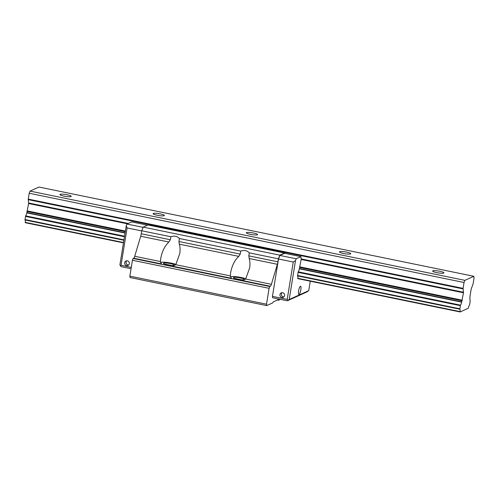 <?xml version="1.0" encoding="UTF-8"?>
<svg xmlns="http://www.w3.org/2000/svg" width="499" height="499" viewBox="0 0 499 499"><rect width="100%" height="100%" fill="white"/><g stroke="black" fill="none" stroke-linecap="round" stroke-linejoin="round"><path stroke-width="0.75" d="M272.454 296.362L272.629 297.753L287.387 300.785L288.073 300.242L287.206 299.388L272.454 296.362L278.504 259.006L279.889 255.432L284.605 253.292L279.833 255.164L278.411 258.825L277.924 261.832A4.896 1.179 -78.4 0 1 277.363 264.295L249.188 258.513C250.043 261.145 250.18 264.32 249.6 268.038L245.651 279.047L242.558 280.55L270.371 286.258A3.268 0.786 101.6 0 0 271.381 284.324L277.363 264.295M280.457 299.363L278.448 300.273L278.267 299.618L273.227 301.901L272.791 302.837L266.703 305.594L266.522 304.203L269.098 288.31L269.791 286.52L270.371 286.258M284.573 253.018L147.91 224.968L143.169 227.114L279.833 255.164L279.003 257.709M266.703 305.594L130.039 277.544L129.859 276.153L132.435 260.26L133.127 258.47L133.707 258.208A3.268 0.786 101.6 0 0 134.718 256.274L140.699 236.245A4.896 1.179 101.6 0 0 141.261 233.782L170.365 239.757L170.851 236.751L141.747 230.775L141.261 233.782M143.169 227.114L141.747 230.775M175.767 264.701L179.715 253.698C180.295 249.98 180.158 246.799 179.303 244.173L178.935 241.516L179.422 238.51L240.736 251.097L240.25 254.097L238.759 256.374C234.661 260.253 231.966 265.649 230.675 272.548L230.332 275.903L231.405 278.261L172.673 266.204L175.767 264.701L230.332 275.903M170.365 239.757L168.874 242.027C164.776 245.913 162.081 251.303 160.79 258.201L160.447 261.557L161.52 263.915L133.707 258.208M278.411 258.825L249.307 252.856L248.82 255.862L249.188 258.513M173.278 265.493L173.471 265.48A5.551 0.923 -170.8 0 0 174.394 265.125A5.551 0.923 -170.8 0 0 169.055 263.329A5.551 0.923 -170.8 0 0 163.429 263.353A5.551 0.923 -170.8 0 0 167.09 264.838A5.551 0.923 -170.8 0 0 173.278 265.493M243.163 279.839L243.356 279.82A5.551 0.923 -170.8 0 0 244.273 279.471A5.551 0.923 -170.8 0 0 238.94 277.669A5.551 0.923 -170.8 0 0 233.314 277.694A5.551 0.923 -170.8 0 0 236.975 279.184A5.551 0.923 -170.8 0 0 243.163 279.839M160.485 262.443A8.982 1.497 -170.8 0 1 167.408 262.511A8.982 1.497 -170.8 0 1 175.935 264.42M269.791 286.52L133.127 258.47M230.363 276.783A8.982 1.497 -170.8 0 1 237.293 276.851A8.982 1.497 -170.8 0 1 245.82 278.76M269.098 288.31L132.435 260.26M266.522 304.203L129.859 276.153M278.448 300.273L277.325 300.042M179.422 238.51C177.245 236.164 174.388 235.578 170.851 236.751M249.307 252.856C247.13 250.51 244.273 249.924 240.736 251.097M242.102 279.939L234.087 278.317M172.217 265.593L164.202 263.977M297.866 278.642L297.803 278.292A3.337 0.805 101.6 0 0 297.529 275.897L298.19 271.818A3.337 0.805 101.6 0 0 299.331 268.824L301.178 259.474L300.916 256.642L296.194 258.781L279.889 255.432M147.498 225.155L131.636 221.899L126.921 224.039L143.076 227.351M284.605 253.292L300.916 256.642M296.194 258.781L295.502 260.565L289.195 299.512L308.725 290.661L310.259 281.193M299.076 294.354A4.148 0.998 101.6 0 0 300.778 290.168A4.148 0.998 101.6 0 0 300.566 286.251A4.148 0.998 101.6 0 0 298.758 290.119A4.148 0.998 101.6 0 0 298.895 294.379A4.148 0.998 101.6 0 0 299.076 294.354M287.206 299.388L293.256 262.031L278.504 259.006M293.256 262.031L295.502 260.565M282.671 292.707A2.451 2.345 -114.4 0 0 280.151 296.063A2.451 2.345 -114.4 0 0 284.623 294.84A2.451 2.345 -114.4 0 0 282.671 292.707M308.725 290.661L306.916 291.927L287.387 300.785M282.022 292.67A2.451 2.345 -114.4 0 0 283.937 296.886M127.089 227.931L121.039 265.281L120.346 265.824L119.916 264.769L126.228 225.822L127.089 227.931L141.722 230.931M126.921 224.039L126.228 225.822M127.37 260.834A2.451 2.345 65.6 0 1 128 265.449A2.451 2.345 65.6 0 1 124.85 264.189A2.451 2.345 65.6 0 1 127.37 260.834M121.039 265.281L131.281 267.389M120.346 265.824L121.213 266.678L131.069 268.699M128.636 265.013A2.451 2.345 65.6 0 1 126.727 260.796M288.073 300.242L289.195 299.512M241.079 279.951L235.484 278.81M171.194 265.605L165.599 264.464M469.921 296.73L469.996 298.333A3.337 0.805 101.6 0 0 470.27 300.685L469.609 304.77A3.337 0.805 101.6 0 0 468.455 307.808L468.262 308.276L460.153 311.95L460.09 311.601A3.337 0.805 101.6 0 0 459.816 309.205L460.477 305.126A3.337 0.805 101.6 0 0 461.619 302.132L463.465 292.782L463.097 288.366L464.045 282.496L464.881 280.357L473.832 276.296L474.05 277.962L473.102 283.831L471.125 289.314L469.921 296.73M25.293 222.704L123.465 242.857L25.293 222.704L25.249 222.354A3.337 0.805 101.6 0 0 24.981 219.959L25.642 215.874A3.337 0.805 101.6 0 0 26.784 212.88L28.63 203.536L28.256 199.12L29.21 193.25L464.045 282.496M29.21 193.25L30.046 191.105L464.881 280.351M64.059 196.138A5.714 0.954 -170.8 0 1 60.211 194.304A5.714 0.954 -170.8 0 1 65.731 194.504A5.714 0.954 -170.8 0 1 71.039 196.057A5.714 0.954 -170.8 0 1 69.542 196.762A5.714 0.954 -170.8 0 1 64.059 196.138A5.714 0.954 9.2 0 0 71.22 196.363A5.714 0.954 9.2 0 0 71.039 196.057A5.714 0.954 9.2 0 0 67.103 194.76A5.714 0.954 9.2 0 0 60.211 194.304A5.714 0.954 9.2 0 0 59.936 194.535A5.714 0.954 9.2 0 0 64.059 196.138M157.235 215.262A5.714 0.954 -170.8 0 1 153.386 213.429A5.714 0.954 -170.8 0 1 158.913 213.634A5.714 0.954 -170.8 0 1 164.215 215.188A5.714 0.954 -170.8 0 1 162.718 215.886A5.714 0.954 -170.8 0 1 157.235 215.262A5.714 0.954 9.2 0 0 164.402 215.487A5.714 0.954 9.2 0 0 164.215 215.188A5.714 0.954 9.2 0 0 160.279 213.884A5.714 0.954 9.2 0 0 153.386 213.429A5.714 0.954 9.2 0 0 153.118 213.659A5.714 0.954 9.2 0 0 157.235 215.262M250.417 234.387A5.714 0.954 -170.8 0 1 246.568 232.553A5.714 0.954 -170.8 0 1 252.089 232.759A5.714 0.954 -170.8 0 1 257.397 234.312A5.714 0.954 -170.8 0 1 255.9 235.01A5.714 0.954 -170.8 0 1 250.417 234.387A5.714 0.954 9.2 0 0 257.584 234.611A5.714 0.954 9.2 0 0 257.397 234.312A5.714 0.954 9.2 0 0 253.461 233.008A5.714 0.954 9.2 0 0 246.568 232.553A5.714 0.954 9.2 0 0 246.294 232.784A5.714 0.954 9.2 0 0 250.417 234.387M343.593 253.511A5.714 0.954 -170.8 0 1 339.744 251.683A5.714 0.954 -170.8 0 1 345.271 251.883A5.714 0.954 -170.8 0 1 350.572 253.436A5.714 0.954 -170.8 0 1 349.082 254.134A5.714 0.954 -170.8 0 1 343.593 253.511A5.714 0.954 9.2 0 0 350.76 253.735A5.714 0.954 9.2 0 0 350.572 253.436A5.714 0.954 9.2 0 0 346.643 252.132A5.714 0.954 9.2 0 0 339.744 251.683A5.714 0.954 9.2 0 0 339.476 251.908A5.714 0.954 9.2 0 0 343.593 253.511M436.775 272.635A5.714 0.954 -170.8 0 1 432.926 270.807A5.714 0.954 -170.8 0 1 438.446 271.007A5.714 0.954 -170.8 0 1 443.754 272.56A5.714 0.954 -170.8 0 1 442.257 273.259A5.714 0.954 -170.8 0 1 436.775 272.635A5.714 0.954 9.2 0 0 443.942 272.859A5.714 0.954 9.2 0 0 443.754 272.56A5.714 0.954 9.2 0 0 439.819 271.256A5.714 0.954 9.2 0 0 432.926 270.807A5.714 0.954 9.2 0 0 432.652 271.032A5.714 0.954 9.2 0 0 436.775 272.635M30.04 191.105L38.991 187.044L473.832 276.296M279.833 255.164L285.709 252.5M238.759 256.374L179.303 244.173M160.447 261.557L134.718 256.274M168.874 242.027L140.699 236.245M271.381 284.324L245.651 279.047M248.82 255.862L277.924 261.832M178.935 241.516L240.25 254.097M278.386 299.78L278.055 299.712M297.828 278.635L460.115 311.944M25.249 222.354L123.521 242.526M297.803 278.292L460.09 311.601M24.981 219.959L123.889 240.262M297.529 275.897L459.816 309.205M24.95 219.541L123.952 239.857M297.498 275.479L459.785 308.787M25.461 216.391L124.463 236.713M298.009 272.329L460.296 305.637M25.642 215.874L124.55 236.177M298.19 271.818L460.477 305.126M26.784 212.88L125.056 233.052M299.331 268.824L461.619 302.132M26.865 212.605L125.099 232.771M299.412 268.543L461.7 301.851M27.277 211.545L125.28 231.661M299.824 267.483L462.111 300.791M27.426 210.952L125.38 231.056M299.98 266.89L462.267 300.198M28.63 203.536L127.413 223.814M301.178 259.474L463.465 292.782M28.655 203.006L128.231 223.44M301.209 258.944L463.496 292.252M28.231 199.65L463.066 288.902M28.256 199.12L463.097 288.366M297.841 278.648L460.128 311.956"/></g></svg>
